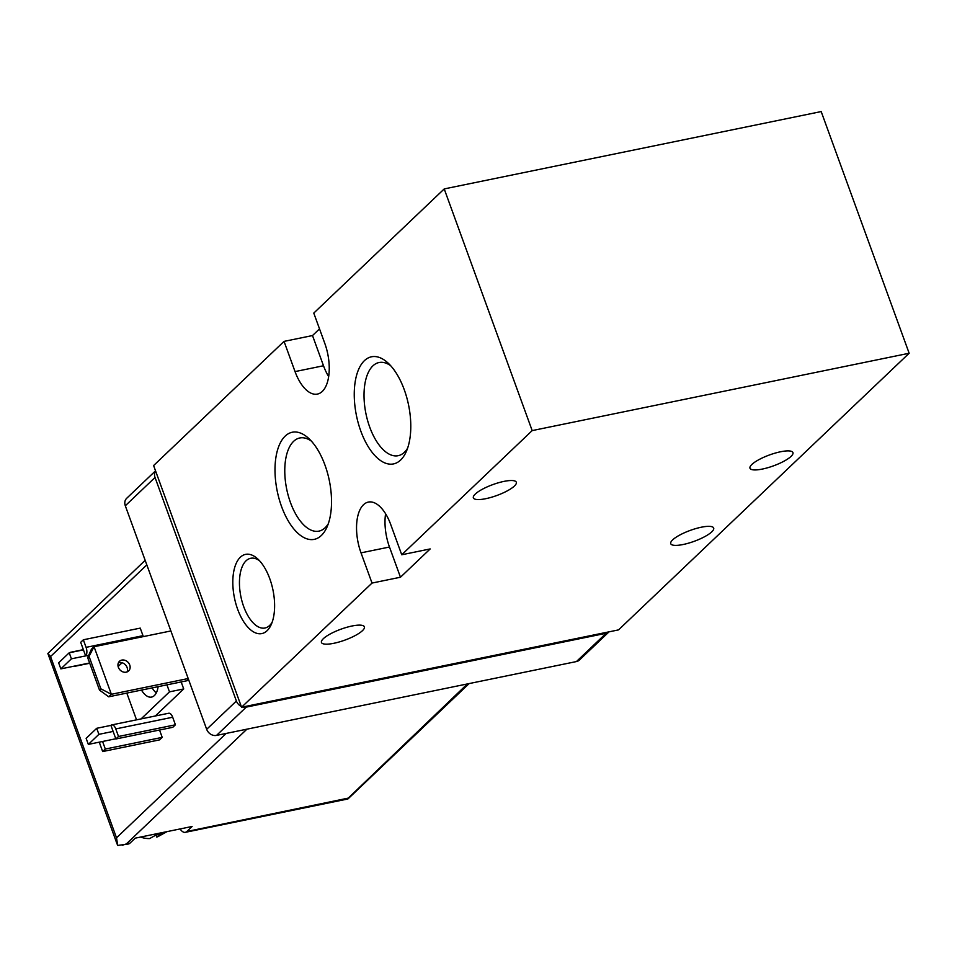 <?xml version="1.0" encoding="UTF-8"?>
<svg xmlns="http://www.w3.org/2000/svg" width="957" height="957" viewBox="0 0 957 957"><rect width="100%" height="100%" fill="white"/><g stroke="black" fill="none" stroke-linecap="round" stroke-linejoin="round"><path stroke-width="1.44" d="M576.437 661.562L606.152 633.271A8.314 6.95 -133.6 0 0 609.023 631.847L579.416 660.031A8.314 6.95 -133.6 0 1 576.437 661.562L216.533 735.407A8.314 6.95 -133.6 0 1 206.676 729.318L125.307 505.763A8.314 6.95 -133.6 0 1 126.695 498.286L155.524 470.832M672.651 539.88A22.848 5.802 160 0 0 670.737 543.684A22.848 5.802 160 0 0 694.196 541.315A22.848 5.802 160 0 0 713.683 528.049A22.848 5.802 160 0 0 695.883 528.563A22.848 5.802 160 0 0 672.651 539.88M751.903 464.432A22.848 5.802 160 0 0 749.989 468.236A22.848 5.802 160 0 0 773.447 465.868A22.848 5.802 160 0 0 792.946 452.601A22.848 5.802 160 0 0 775.146 453.116A22.848 5.802 160 0 0 751.903 464.432M323.37 638.666A22.848 5.802 160 0 0 321.456 642.47A22.848 5.802 160 0 0 344.915 640.101A22.848 5.802 160 0 0 364.402 626.835A22.848 5.802 160 0 0 346.601 627.349A22.848 5.802 160 0 0 323.37 638.666M475.282 494.063A22.848 5.802 160 0 0 473.368 497.867A22.848 5.802 160 0 0 496.827 495.499A22.848 5.802 160 0 0 516.313 482.232A22.848 5.802 160 0 0 498.513 482.747A22.848 5.802 160 0 0 475.282 494.063M372.022 583.064L400.469 577.227L430.183 548.935L401.737 554.773L532.176 430.602L909.15 353.253L821.19 111.574L444.215 188.924L313.776 313.095L324.77 343.3A37.395 18.183 -101.6 0 1 317.425 394.081A37.395 18.183 -101.6 0 1 295.043 371.591L284.05 341.386L153.61 465.557L241.571 707.235L372.022 583.064L361.016 552.859L389.475 547.021L400.469 577.227M241.571 707.235L618.545 629.885L909.15 353.253M319.518 328.873L312.508 335.548L284.05 341.386M532.176 430.602L444.215 188.924M267.087 630.723A40.421 19.654 78.4 0 1 233.472 592.072A40.421 19.654 78.4 0 1 257.684 558.888A40.421 19.654 78.4 0 1 271.178 624.682A40.421 19.654 78.4 0 1 267.087 630.723M321.349 535.489A54.669 26.581 78.4 0 1 275.891 483.213A54.669 26.581 78.4 0 1 308.632 438.342A54.669 26.581 78.4 0 1 326.887 527.319A54.669 26.581 78.4 0 1 321.349 535.489M400.612 460.042A54.669 26.581 78.4 0 1 355.143 407.766A54.669 26.581 78.4 0 1 387.896 362.894A54.669 26.581 78.4 0 1 406.151 451.871A54.669 26.581 78.4 0 1 400.612 460.042M401.737 554.773L390.743 524.568A37.395 18.183 -101.6 0 0 368.361 502.078A37.395 18.183 -101.6 0 0 361.016 552.859M385.587 513.742A37.395 18.183 -101.6 0 0 389.475 547.021M312.508 335.548L323.502 365.753A37.395 18.183 -101.6 0 0 328.658 376.58M407.586 448.223A47.551 23.124 78.4 0 1 404.344 452.326A47.551 23.124 78.4 0 1 398.172 455.688A47.551 23.124 78.4 0 1 365.957 413.759A47.551 23.124 78.4 0 1 379.056 362.524A47.551 23.124 78.4 0 1 390.647 365.682M328.335 523.658A47.551 23.124 78.4 0 1 325.081 527.774A47.551 23.124 78.4 0 1 318.908 531.135A47.551 23.124 78.4 0 1 286.705 489.194A47.551 23.124 78.4 0 1 299.792 437.971A47.551 23.124 78.4 0 1 311.396 441.129M272.159 622.217A35.588 17.31 78.4 0 1 269.623 625.483A35.588 17.31 78.4 0 1 264.993 628.007A35.588 17.31 78.4 0 1 240.889 596.618A35.588 17.31 78.4 0 1 250.686 558.278A35.588 17.31 78.4 0 1 259.55 560.766M241.272 706.398A8.314 6.95 -133.6 0 1 236.391 701.026L155.034 477.471A8.314 6.95 -133.6 0 1 155.584 470.976M606.152 633.271L246.26 707.115A8.314 6.95 -133.6 0 1 242.815 706.984M100.868 688.813L111.371 694.292L108.727 696.804L99.504 690.105L100.868 688.813L89.037 656.335L87.685 657.626L91.405 649.229L94.049 646.717L89.037 656.335M99.504 690.105L87.685 657.626M118.393 662.83A6.651 5.563 -133.6 0 1 127.09 667.472A6.651 5.563 -133.6 0 1 127.054 671.934M188.481 679.314L186.962 680.75L108.727 696.804M129.733 664.959A6.651 5.563 -133.6 0 1 128.633 670.941A6.651 5.563 -133.6 0 1 120.02 669.96A6.651 5.563 -133.6 0 1 119.458 661.311A6.651 5.563 -133.6 0 1 129.733 664.959M170.872 630.95L94.049 646.717L111.371 694.292L188.194 678.537M155.285 715.992L183.72 688.932L181.172 681.946M111.79 724.916L168.695 713.24A6.651 3.23 78.4 0 1 172.679 717.236L115.773 728.911L118.524 736.471L115.881 738.983L110.928 725.382A6.651 3.23 78.4 0 1 111.79 724.916A6.651 3.23 78.4 0 1 115.773 728.911M115.881 738.983L172.786 727.308L175.418 724.796L172.679 717.236M113.129 731.423L98.906 734.342L88.343 744.402L102.566 741.484L105.318 749.044L102.674 751.556L159.568 739.881L162.212 737.369L159.544 730.024M143.287 636.608A6.651 3.23 78.4 0 0 142.988 635.675L140.236 628.115L83.331 639.79L86.082 647.351A6.651 3.23 78.4 0 1 85.64 655.904L80.699 642.314L83.331 639.79M140.547 837.052A25.815 21.58 46.4 0 0 149.675 838.559L156.314 834.839A27.92 23.339 -133.6 0 0 159.975 834.396A27.92 23.339 -133.6 0 0 163.432 833.38L156.781 837.1A25.815 21.58 46.4 0 0 158.838 836.131L166.985 831.633M467.399 683.932L348.264 798.114L186.83 831.501L192.118 826.477L135.212 838.153L129.937 843.177A11.64 5.658 -101.6 0 1 128.417 844.002L117.711 845.426L116.515 837.818L226.175 733.433M146.828 564.893L50.542 656.55L47.85 653.475L117.149 844.182M47.85 653.475L145.165 560.323M122.424 845.234L126.372 843.907L246.906 729.174M186.83 831.501A11.64 5.658 78.4 0 1 185.323 832.327A11.64 5.658 78.4 0 1 180.119 828.941M156.781 837.1L156.015 835.006M136.54 719.843L126.814 693.095M118.118 666.515L122.089 662.746M183.72 688.932L169.485 691.851L141.062 718.91M166.949 684.865L169.485 691.851M158.108 686.671A21.604 10.503 78.4 0 1 154.388 695.548A21.604 10.503 78.4 0 1 151.577 697.079A21.604 10.503 78.4 0 1 141.48 690.093M156.29 692.928A21.604 10.503 78.4 0 1 152.151 687.904M88.343 744.402L86.142 738.361L96.705 728.301L110.928 725.382M175.418 724.796L118.524 736.471M115.809 738.768L102.566 741.484M162.212 737.369L105.318 749.044M102.674 751.556L99.923 744.008A6.651 3.23 78.4 0 1 99.396 742.142M98.906 734.342L96.705 728.301M83.367 649.647L70.124 652.363M88.726 655.27L71.416 658.823L60.853 668.883L58.652 662.842L69.215 652.782L83.438 649.863M88.786 660.653A6.651 1.687 -20 0 1 88.331 660.294A6.651 1.687 -20 0 1 88.451 659.72M60.853 668.883L75.077 665.964A6.651 3.23 78.4 0 1 74.215 666.431A6.651 3.23 78.4 0 1 73.234 666.335M71.416 658.823L69.215 652.782M295.043 371.591L323.502 365.753M125.307 505.763L155.034 477.471M206.676 729.318L236.391 701.026M216.533 735.407L246.26 707.115M50.542 656.55L116.515 837.818M129.937 843.177L126.372 843.907M142.988 635.675L86.082 647.351M89.635 662.974L75.077 665.964M348.025 798.868L469.133 683.585M347.798 798.987L185.323 832.327M89.731 663.249L74.215 666.431"/></g></svg>
